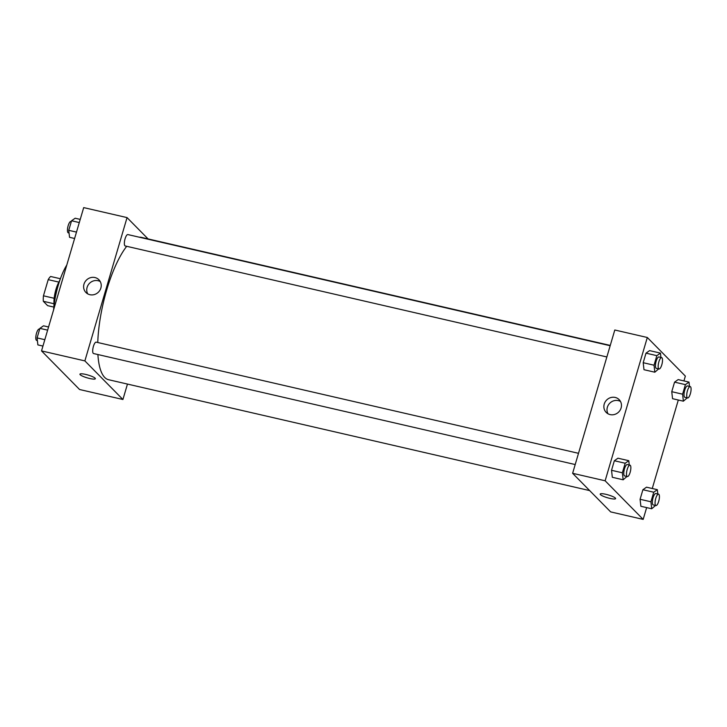 <?xml version="1.0" encoding="UTF-8"?>
<svg xmlns="http://www.w3.org/2000/svg" width="727" height="727" viewBox="0 0 727 727"><rect width="100%" height="100%" fill="white"/><g stroke="black" fill="none" stroke-linecap="round" stroke-linejoin="round"><path stroke-width="1.09" d="M54.161 298.279L43.447 295.807L48.209 279.641A15.694 4.816 103 0 1 50.617 276.487L60.396 278.732M53.862 307.085L47.609 305.64L43.32 301.287A15.694 4.816 103 0 1 43.447 295.807M53.998 303.75L43.32 301.287M54.007 303.859A16.067 4.925 -77 0 1 59.114 281.703M58.887 282.103L48.209 279.641M53.925 306.467A23.373 7.17 -77 0 1 60.187 279.322M53.607 309.866A39.44 12.095 -77 0 1 66.802 265.01M127.461 384.074L122.918 399.496L79.57 389.508L41.521 350.905L83.696 207.604L127.052 217.6L148.063 238.91M83.978 284.184A9.097 8.497 135.4 0 1 90.439 277.705A9.097 8.497 135.4 0 1 98.899 279.741A9.097 8.497 135.4 0 1 98.381 292.181A9.097 8.497 135.4 0 1 85.94 292.508A9.097 8.497 135.4 0 1 83.978 284.184M122.918 399.496L84.877 360.901L41.521 350.905M84.877 360.901L127.052 217.6M100.235 281.549A9.097 8.497 -44.6 0 0 87.104 287.356A9.097 8.497 -44.6 0 0 87.731 293.872M79.934 374.178A8.033 1.463 -163.6 0 0 89.657 378.494A8.033 1.463 16.4 0 1 79.934 374.187A8.033 1.463 16.4 0 1 88.058 375.05A8.033 1.463 16.4 0 1 95.346 378.722A8.033 1.463 16.4 0 1 89.657 378.494A8.033 1.463 -163.6 0 0 95.346 378.722M578.501 453.312L96.191 342.153A5.843 1.79 103 0 0 93.129 347.451A5.843 1.79 103 0 0 93.565 353.54L575.193 464.544M610.162 345.725L127.852 234.567A5.843 1.79 103 0 0 124.926 239.319A5.843 1.79 103 0 0 124.917 245.781A5.843 1.79 103 0 0 125.226 245.962L606.863 356.957M97.9 354.54A73.036 22.401 103 0 0 104.715 377.44A73.036 22.401 103 0 0 108.587 379.721L589.652 490.589M610.253 345.425L141.392 237.375A73.036 22.401 103 0 0 139.32 237.211M126.707 246.299A73.036 22.401 103 0 0 97.763 342.517M646.648 507.6L643.177 519.396L610.662 511.899L572.622 473.304L614.797 330.003L647.312 337.492L685.352 376.095L683.934 380.921M652.264 488.508L678.309 400.014M617.941 458.201L614.342 460.745L611.534 470.296L612.325 477.294L611.534 470.296L614.342 460.745L617.941 458.201L628.782 460.7L629.264 465.007M649.602 350.614L646.003 353.158L643.195 362.709L643.986 369.707L643.195 362.709L646.003 353.158L649.602 350.614L660.443 353.113L660.925 357.42M678.164 379.594L674.565 382.138L671.757 391.689L672.548 398.687L671.757 391.689L674.565 382.138L678.164 379.594L689.005 382.093L689.487 386.4M643.177 519.396L605.137 480.792L647.312 337.492M640.878 506.274L640.087 499.276L640.878 506.274L651.719 508.773L650.929 501.775L653.737 492.224L657.335 489.68L657.826 493.987M642.904 489.725L640.087 499.276L642.904 489.725L646.503 487.181L642.904 489.725L653.737 492.224M610.144 414.599A9.097 8.497 135.4 0 1 606.191 412.409A9.097 8.497 135.4 0 1 606.709 399.968A9.097 8.497 135.4 0 1 619.15 399.641A9.097 8.497 135.4 0 1 620.14 410.164A9.097 8.497 135.4 0 1 610.144 414.599M605.137 480.792L572.622 473.304M615.351 498.068A8.033 1.463 16.4 0 1 615.605 498.613A8.033 1.463 16.4 0 1 607.481 497.75A8.033 1.463 16.4 0 1 600.193 494.078A8.033 1.463 16.4 0 1 607.09 494.605A8.033 1.463 16.4 0 1 615.351 498.068M620.485 401.449A9.097 8.497 -44.6 0 0 609.835 403.14A9.097 8.497 -44.6 0 0 607.981 413.772M600.193 494.078A8.033 1.463 -163.6 0 0 607.481 497.75A8.033 1.463 -163.6 0 0 615.605 498.613M626.983 476.476L623.157 479.793L622.367 472.795L625.175 463.244L628.782 460.7M629.991 465.18L627.283 464.553A5.843 1.79 103 0 0 624.357 469.297A5.843 1.79 103 0 0 624.348 475.758A5.843 1.79 103 0 0 624.657 475.94L627.365 476.567A5.843 1.79 103 0 0 630.427 471.269A5.843 1.79 103 0 0 629.991 465.18A5.843 1.79 103 0 0 627.065 469.924A5.843 1.79 103 0 0 627.056 476.385A5.843 1.79 103 0 0 627.365 476.567M623.157 479.793L612.325 477.294M622.367 472.795L611.534 470.296M625.175 463.244L614.342 460.745M658.653 368.889L654.827 372.206L654.036 365.208L656.844 355.657L660.443 353.113M661.652 357.593L658.944 356.966A5.843 1.79 103 0 0 656.018 361.71A5.843 1.79 103 0 0 656.008 368.171A5.843 1.79 103 0 0 656.317 368.353L659.035 368.98A5.843 1.79 103 0 0 662.088 363.691A5.843 1.79 103 0 0 661.652 357.593A5.843 1.79 103 0 0 658.735 362.337A5.843 1.79 103 0 0 658.717 368.798A5.843 1.79 103 0 0 659.035 368.98M654.827 372.206L643.986 369.707M654.036 365.208L643.195 362.709M656.844 355.657L646.003 353.158M655.545 505.456L651.719 508.773M658.553 494.151L655.845 493.533A5.843 1.79 103 0 0 652.919 498.277A5.843 1.79 103 0 0 652.91 504.738A5.843 1.79 103 0 0 653.219 504.92L655.927 505.547A5.843 1.79 103 0 0 658.989 500.249A5.843 1.79 103 0 0 658.553 494.151A5.843 1.79 103 0 0 655.627 498.904A5.843 1.79 103 0 0 655.618 505.365A5.843 1.79 103 0 0 655.927 505.547M657.335 489.68L646.503 487.181M650.929 501.775L640.087 499.276M687.206 397.869L683.38 401.186L682.598 394.188L685.407 384.638L689.005 382.093M690.214 386.573L687.506 385.946A5.843 1.79 103 0 0 684.58 390.69A5.843 1.79 103 0 0 684.57 397.151A5.843 1.79 103 0 0 684.879 397.333L687.588 397.96A5.843 1.79 103 0 0 690.65 392.662A5.843 1.79 103 0 0 690.214 386.573A5.843 1.79 103 0 0 687.288 391.317A5.843 1.79 103 0 0 687.279 397.778A5.843 1.79 103 0 0 687.588 397.96M683.38 401.186L672.548 398.687M682.598 394.188L671.757 391.689M685.407 384.638L674.565 382.138M42.948 346.079L37.877 344.907L37.086 337.91L39.894 328.359L43.493 325.814L48.564 326.986M44.829 339.691L37.086 337.91M47.637 330.149L39.894 328.359M39.667 329.131L39.285 329.04A5.843 1.79 103 0 0 36.359 333.793A5.843 1.79 103 0 0 36.35 340.245A5.843 1.79 103 0 0 36.659 340.427L37.386 340.599M74.608 238.492L69.538 237.32L68.747 230.323L71.555 220.772L75.154 218.227L80.234 219.4M76.489 232.104L68.747 230.323M79.298 222.562L71.555 220.772M71.328 221.544L70.946 221.453A5.843 1.79 103 0 0 68.02 226.206A5.843 1.79 103 0 0 68.011 232.658A5.843 1.79 103 0 0 68.32 232.849L69.047 233.013"/></g></svg>
